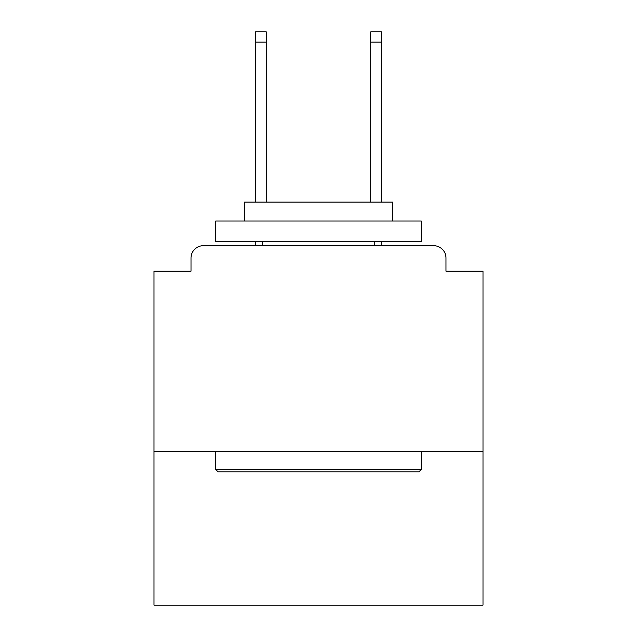 <?xml version="1.0" encoding="UTF-8"?>
<svg xmlns="http://www.w3.org/2000/svg" width="637" height="637" viewBox="0 0 637 637"><rect width="100%" height="100%" fill="white"/><g stroke="black" fill="none" stroke-linecap="round" stroke-linejoin="round"><path stroke-width="0.96" d="M483.005 451.338L483.005 271.203L445.988 271.203L445.988 258.041A12.334 12.334 0 0 0 433.654 245.707L203.346 245.707A12.334 12.334 0 0 0 191.012 258.041L191.012 271.203L153.995 271.203L153.995 605.15L483.005 605.15L483.005 451.338L153.995 451.338M191.012 258.041L191.012 271.203M433.654 245.707L382.654 245.707M254.346 245.707L203.346 245.707M445.988 271.203L445.988 258.041M218.149 471.898L215.688 469.437L421.312 469.437L418.851 471.898L218.149 471.898M421.312 221.031L421.312 241.59L215.688 241.59L215.688 221.031L421.312 221.031M244.473 221.031L244.473 202.112L392.527 202.112L392.527 221.031M421.312 451.338L421.312 469.437M215.688 451.338L215.688 469.437M374.429 241.59L374.429 245.707M262.571 241.59L262.571 245.707M266.266 42.13L255.58 42.13L255.58 31.85L266.266 31.85L266.266 202.112M255.58 42.13L255.58 202.112M255.58 241.59L255.58 245.707M381.42 31.85L381.42 42.13L370.734 42.13L370.734 31.85L381.42 31.85M370.734 202.112L370.734 42.13M381.42 245.707L381.42 241.59M381.42 202.112L381.42 42.13"/></g></svg>
